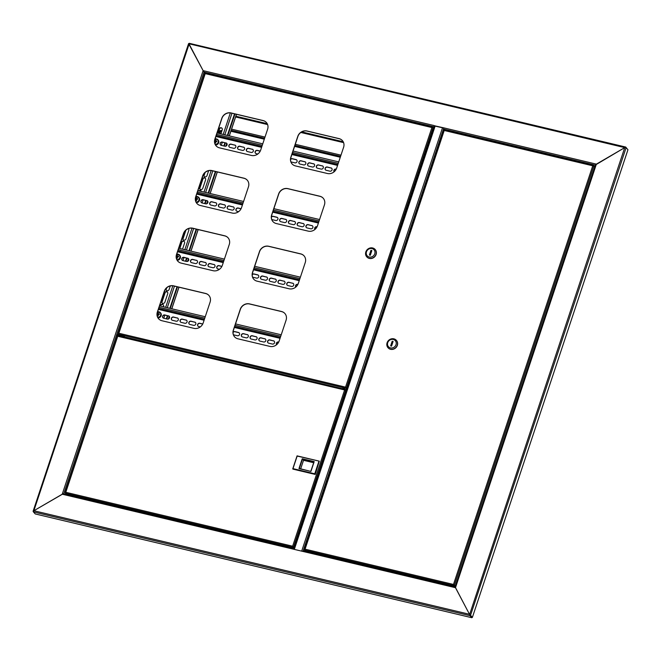 <?xml version="1.0" encoding="UTF-8"?>
<svg xmlns="http://www.w3.org/2000/svg" width="661" height="661" viewBox="0 0 661 661"><rect width="100%" height="100%" fill="white"/><g stroke="black" fill="none" stroke-linecap="round" stroke-linejoin="round"><path stroke-width="0.99" d="M65.224 492.726L117.394 335.912L116.782 335.201L117.253 334.441M625.645 147.535L625.793 147.106L624.736 147.618L188.633 43.692L203.125 70.644L205.1 73.313L203.216 70.81M203.125 70.644L189.112 44.056L33.868 510.738L62.225 494.213L203.125 70.644L434.178 125.573L434.186 126.871M470.078 615.184L469.921 615.655L469.492 614.292L471.937 617.25L469.492 614.292L33.868 510.738L63.051 493.841M33.38 511.878L469.921 615.655L471.78 617.713L35.24 513.944L33.38 511.878L33.868 510.738L33.083 511.3L188.583 43.618L189.253 44.221M469.632 614.449L624.736 147.618L595.412 165.002L455.09 586.828L469.492 614.292L455.479 587.703L596.379 164.135L595.437 165.167M444.556 130.151L443.589 129.069L443.614 127.813L596.379 164.135L624.736 147.618L626.099 147.684L627.95 149.741L472.392 617.357L470.541 615.292L626.099 147.684M471.78 617.713L472.392 617.357M584.985 163.531L585.605 163.515L584.291 162.846L583.58 162.837L584.803 163.49M592.81 165.143L590.835 164.647M209.975 74.172L208 73.511M388.999 116.939L389.618 116.923L388.313 116.253L387.602 116.253L388.817 116.898M216.593 75.957L217.213 75.941L215.907 75.271L215.197 75.263L216.411 75.916M594.322 166.398L594.9 166.539M443.614 127.813L434.657 125.813M434.318 125.73L434.343 126.4M189.112 44.056L189.253 43.329L189.112 44.056M627.586 149.336L625.703 147.048L189.186 43.287M302.383 551.307L293.79 549.266M434.558 125.978L443.556 128.011M455.156 586.861L303.234 550.72L302.713 551.39L293.269 549.142L293.905 548.564M293.269 549.142L62.225 494.213L63.638 493.759L293.79 548.473M116.815 335.094L120.558 335.986M119.459 336.003A2.214 0.496 18.4 0 1 121.475 336.209L123.739 336.738L123.971 336.036L117.047 334.392M123.971 336.036L125.16 337.358M340.283 157.252L294.591 146.387M264.301 139.19L230.879 131.242M166.795 318.957L167.844 315.801M170.298 308.431L177.479 286.849M185.964 261.326L187.022 258.162M189.467 250.8L196.648 229.218M205.141 203.695L206.191 200.531M208.645 193.161L215.816 171.587M224.31 146.064L225.36 142.9M227.814 135.53L234.994 113.956M166.332 318.85L167.39 315.685M169.836 308.315L177.016 286.742M185.501 261.219L186.559 258.054M189.013 250.684L196.185 229.111M204.679 203.588L205.728 200.423M208.182 193.053L215.362 171.48M223.848 145.957L224.897 142.793M227.351 135.422L234.531 113.841M221.947 130.704A2.28 2.066 -42 0 0 218.774 133.382M221.914 130.804A2.132 1.933 -42 0 0 218.882 133.406M221.633 131.638A1.264 1.148 -42 0 0 219.692 132.349A1.264 1.148 -42 0 0 220.295 133.745M221.542 131.911A1.016 0.917 -42 0 0 220.154 133.382A1.016 0.917 -42 0 0 220.956 133.654M309.472 552.199L307.638 551.067L306.539 551.059L307.406 551.712M309.538 551.877L306.778 550.96M305.663 551.299L304.614 550.126L305.068 549.167L453.479 584.448L455.049 586.811M304.614 550.126L453.884 585.613L454.933 586.778M594.702 167.01L593.603 165.605L592.669 166.027L453.479 584.448L453.991 585.282M455.189 586.53L453.578 584.555M304.473 549.415L443.862 130.399L593.842 166.051L594.735 167.043M593.842 166.051L454.363 585.34L455.255 586.332M444.332 130.093L593.495 165.936M305.068 549.167L304.382 549.688L305.068 549.167L444.332 130.118L593.388 165.556M388.081 347.793A5.569 5.057 -42 0 0 388.156 347.876A5.569 5.057 -42 0 0 393.245 349.239A5.569 5.057 -42 0 0 397.36 345.356A5.569 5.057 -42 0 0 396.443 340.423A5.569 5.057 -42 0 0 396.369 340.349M397.22 345.199A5.569 5.057 -42 0 0 396.303 340.266A5.569 5.057 -42 0 0 391.205 338.895A5.569 5.057 -42 0 0 387.09 342.786A5.569 5.057 -42 0 0 388.007 347.719A5.569 5.057 -42 0 0 393.105 349.082A5.569 5.057 -42 0 0 397.22 345.199M396.013 344.662A4.561 4.14 -42 0 0 393.27 339.457A4.561 4.14 -42 0 0 387.726 342.687A4.561 4.14 -42 0 0 390.469 347.893A4.561 4.14 -42 0 0 396.013 344.662M392.188 341.225L390.626 345.91L391.552 346.124L393.105 341.44L392.188 341.225L392.898 342.018L391.535 346.124M292.41 547.804L289.65 546.887M290.278 547.639L289.411 546.994L290.51 546.994L292.344 548.126M346.397 390.783L345.389 390.114M66.538 494.453L65.489 493.28L65.935 492.321L292.633 546.209L293.517 547.101L292.633 546.209L344.538 390.18L345.472 389.759L117.865 335.623M294.153 547.812L293.517 547.101L345.703 390.205L117.84 336.292L117.443 335.937L117.84 336.292L117.443 335.937L117.84 336.292L117.922 335.664L65.571 492.916M117.443 335.937L65.332 492.594M65.935 492.321L65.472 493.089M293.145 547.052L294.071 548.076M65.489 493.28L293.038 547.374L293.963 548.399M294.087 548.019L292.732 546.317M345.703 390.205L346.347 390.915M322.279 463.27L318.222 475.457M292.98 468.632L292.955 469.128L315.198 474.416L319.313 461.155L314.983 474.177L292.74 468.889L297.07 455.867L319.313 461.155L297.153 456.073L292.98 468.632L314.76 473.813L318.933 461.254M315.198 474.416L314.76 473.813M310.844 471.227L313.967 461.857L302.449 459.114L299.334 468.492L310.926 471.433L298.954 468.591L302.226 458.751L314.198 461.593L310.926 471.433M313.678 462.725L303.523 460.304L302.226 458.751M303.523 460.304L300.689 468.814M222.063 128.333A1.776 1.611 -42 0 0 219.245 129.25L217.998 132.993A1.776 1.611 -42 0 0 217.948 133.191M179.594 248.445L181.56 242.546A1.776 1.611 138 0 1 184.378 241.629M183.155 239.769A1.776 1.611 138 0 1 182.957 238.324L185.567 230.482M199.986 189.17A1.776 1.611 138 0 1 199.796 187.724L202.596 179.288A1.776 1.611 138 0 1 205.414 178.371M199.201 190.922A1.776 1.611 138 0 1 201.208 191.021M166.316 290.377A1.776 1.611 138 0 1 166.126 288.931L166.398 288.113M162.11 303.027A1.776 1.611 138 0 1 161.92 301.581L164.721 293.145A1.776 1.611 138 0 1 167.539 292.228M160.425 306.084L160.516 305.795A1.776 1.611 138 0 1 163.333 304.878M204.191 176.512A1.776 1.611 138 0 1 204.001 175.074L204.745 172.851M220.848 133.877A1.776 1.611 -42 0 0 221.005 133.522L222.253 129.779A1.776 1.611 -42 0 0 220.344 127.771A1.776 1.611 -42 0 0 219.031 129.011L217.783 132.762A1.776 1.611 -42 0 0 217.7 133.134M182.543 249.147L184.568 243.074A1.776 1.611 -42 0 0 182.651 241.067A1.776 1.611 -42 0 0 181.345 242.306L179.321 248.387M185.113 230.97L182.75 238.092A1.776 1.611 -42 0 0 184.659 240.092A1.776 1.611 -42 0 0 185.972 238.852L188.773 230.425A1.776 1.611 -42 0 0 188.302 228.681M199.581 187.484A1.776 1.611 -42 0 0 201.498 189.492A1.776 1.611 -42 0 0 202.803 188.253L205.612 179.817A1.776 1.611 -42 0 0 203.695 177.817A1.776 1.611 -42 0 0 202.382 179.048L199.796 187.724M201.415 191.45A1.776 1.611 -42 0 0 198.787 190.822M165.944 288.601L165.911 288.692A1.776 1.611 -42 0 0 167.828 290.691A1.776 1.611 -42 0 0 169.133 289.46L170.307 285.94M161.705 301.342A1.776 1.611 -42 0 0 163.622 303.349A1.776 1.611 -42 0 0 164.928 302.11L167.737 293.674A1.776 1.611 -42 0 0 165.82 291.675A1.776 1.611 -42 0 0 164.506 292.906L161.92 301.581M163.374 306.778L163.523 306.324A1.776 1.611 -42 0 0 161.606 304.324A1.776 1.611 -42 0 0 160.301 305.556L160.152 306.018M204.29 173.339L203.786 174.834A1.776 1.611 -42 0 0 205.703 176.834A1.776 1.611 -42 0 0 207.009 175.603L208.645 170.678M160.648 306.134L161.02 305.018M161.862 302.465L165.225 292.369M166.076 289.815L166.754 287.783M179.817 248.503L182.056 241.761M182.907 239.216L185.923 230.152M199.738 188.608L203.101 178.503M203.952 175.958L205.092 172.521M218.163 133.241L219.749 128.465M158.392 313.859L158.739 314.413A0.653 0.587 -42 0 0 158.557 314.272L158.07 313.611A0.768 0.694 -42 0 1 158.392 313.859A5.057 1.735 176.1 0 1 159.301 313.785A5.015 0.934 90.1 0 1 159.351 314.462A5.057 1.735 -3.9 0 0 158.442 314.529A0.768 0.694 -42 0 1 158.153 314.876A5.057 1.231 -99.2 0 0 158.268 315.776A5.015 0.487 169.4 0 1 157.921 315.834A5.015 0.487 169.4 0 1 157.582 315.884L157.938 315.388A0.653 0.587 -42 0 0 158.219 315.446M157.07 314.504L157.706 314.578A0.653 0.587 -42 0 0 157.715 315.206M157.69 317.346A2.925 2.652 -42 0 0 160.813 314.124A2.925 2.652 -42 0 0 157.549 311.893M157.971 317.891A3.041 2.76 -42 0 0 160.491 312.802M157.07 314.76A5.057 1.735 -3.9 0 1 157.144 314.743A0.768 0.694 -42 0 0 157.467 314.991A5.057 1.231 80.8 0 0 157.582 315.884M158.07 313.611A5.057 1.231 -99.2 0 1 158.07 312.843A5.015 3.569 5.6 0 0 157.723 312.884A5.015 3.569 5.6 0 0 157.384 312.95A5.057 1.231 80.8 0 0 157.384 313.719A0.768 0.694 -42 0 0 157.095 314.066A5.057 1.735 176.1 0 0 157.078 314.074M157.384 313.719L157.863 314.38L157.384 312.95M157.938 315.388L157.467 314.991M158.557 314.272A0.653 0.587 -42 0 0 157.706 314.578L157.095 314.066M158.376 314.025L157.847 314.115M158.797 314.496A0.653 0.587 -42 0 0 158.739 314.413L159.301 313.785M157.144 314.743L157.748 315.247M197.994 326.162A1.776 1.611 138 0 1 199.928 323.419L202.696 324.08M189.244 324.088A1.776 1.611 138 0 1 191.178 321.345L194.863 322.221A1.776 1.611 138 0 1 195.557 322.593M180.494 322.006A1.776 1.611 138 0 1 182.428 319.263L186.113 320.139A1.776 1.611 138 0 1 186.807 320.519M171.744 319.924A1.776 1.611 138 0 1 173.678 317.181L177.363 318.057A1.776 1.611 138 0 1 178.057 318.437M162.994 317.85A1.776 1.611 138 0 1 164.928 315.107L168.613 315.983A1.776 1.611 138 0 1 169.307 316.355M276.612 344.703A1.776 1.611 138 0 1 278.669 342.142L278.678 342.142M267.986 342.803A1.776 1.611 138 0 1 269.919 340.06L273.604 340.936A1.776 1.611 138 0 1 274.298 341.316M259.236 340.729A1.776 1.611 138 0 1 261.169 337.978L264.854 338.853A1.776 1.611 138 0 1 265.548 339.233M250.486 338.647A1.776 1.611 138 0 1 252.419 335.904L256.104 336.78A1.776 1.611 138 0 1 256.807 337.151M233.052 332.458A1.776 1.611 138 0 1 234.919 331.739L238.604 332.615A1.776 1.611 138 0 1 239.307 332.995M241.736 336.565A1.776 1.611 138 0 1 243.669 333.822L247.354 334.697A1.776 1.611 138 0 1 248.057 335.077M200.283 326.922L198.688 326.542A1.776 1.611 138 0 1 197.837 324.08A1.776 1.611 138 0 1 199.779 323.262L202.753 323.973M194.714 322.056A1.776 1.611 138 0 1 195.573 324.518A1.776 1.611 138 0 1 193.623 325.336L189.938 324.46A1.776 1.611 138 0 1 189.087 322.006A1.776 1.611 138 0 1 191.029 321.18L194.863 322.221M185.964 319.982A1.776 1.611 138 0 1 186.823 322.444A1.776 1.611 138 0 1 184.873 323.262L181.197 322.386A1.776 1.611 138 0 1 180.337 319.924A1.776 1.611 138 0 1 182.287 319.106L186.113 320.139M177.222 317.9A1.776 1.611 138 0 1 178.073 320.362A1.776 1.611 138 0 1 176.123 321.18L172.447 320.304A1.776 1.611 138 0 1 171.587 317.842A1.776 1.611 138 0 1 173.537 317.024L177.363 318.057M168.472 315.818A1.776 1.611 138 0 1 169.323 318.28A1.776 1.611 138 0 1 167.382 319.098L163.697 318.222A1.776 1.611 138 0 1 162.846 315.76A1.776 1.611 138 0 1 164.787 314.942L168.613 315.983M276.595 344.728A1.776 1.611 138 0 1 278.529 341.985L278.735 342.034M273.464 340.779A1.776 1.611 138 0 1 274.315 343.241A1.776 1.611 138 0 1 272.365 344.059L268.688 343.183A1.776 1.611 138 0 1 267.829 340.721A1.776 1.611 138 0 1 269.779 339.903L273.604 340.936M264.714 338.696A1.776 1.611 138 0 1 265.565 341.159A1.776 1.611 138 0 1 263.623 341.977L259.938 341.101A1.776 1.611 138 0 1 259.087 338.639A1.776 1.611 138 0 1 261.029 337.821L264.854 338.853M255.964 336.623A1.776 1.611 138 0 1 256.815 339.076A1.776 1.611 138 0 1 254.873 339.903L251.188 339.027A1.776 1.611 138 0 1 250.337 336.565A1.776 1.611 138 0 1 252.279 335.747L256.104 336.78M233.06 332.119A1.776 1.611 138 0 1 234.779 331.582L238.464 332.458A1.776 1.611 138 0 1 239.315 334.92A1.776 1.611 138 0 1 237.373 335.738L233.688 334.863A1.776 1.611 138 0 1 233.407 334.772M247.214 334.54A1.776 1.611 138 0 1 248.065 337.003A1.776 1.611 138 0 1 246.123 337.821L242.438 336.945A1.776 1.611 138 0 1 241.587 334.483A1.776 1.611 138 0 1 243.529 333.665L247.354 334.697M281.222 334.796L235.531 323.931M205.241 316.735L159.549 305.869M177.569 256.228L177.908 256.782A0.653 0.587 -42 0 0 177.726 256.633L177.239 255.981A0.768 0.694 -42 0 1 177.569 256.228A5.057 1.735 176.1 0 1 178.47 256.154A5.015 0.934 90.1 0 1 178.52 256.823A5.057 1.735 -3.9 0 0 177.611 256.898A0.768 0.694 -42 0 1 177.33 257.245A5.057 1.231 -99.2 0 0 177.437 258.145A5.015 0.487 169.4 0 1 177.09 258.203A5.015 0.487 169.4 0 1 176.751 258.253L177.107 257.757A0.653 0.587 -42 0 0 177.396 257.815M176.239 256.873L176.875 256.947A0.653 0.587 -42 0 0 176.892 257.575M176.859 259.715A2.925 2.652 -42 0 0 179.982 256.493A2.925 2.652 -42 0 0 176.718 254.262M177.148 260.26A3.041 2.76 -42 0 0 179.668 255.171M176.247 257.121A5.057 1.735 -3.9 0 1 176.313 257.112A0.768 0.694 -42 0 0 176.636 257.36A5.057 1.231 80.8 0 0 176.751 258.253M177.239 255.981A5.057 1.231 -99.2 0 1 177.239 255.204A5.015 3.569 5.6 0 0 176.892 255.253A5.015 3.569 5.6 0 0 176.553 255.32A5.057 1.231 80.8 0 0 176.553 256.088A0.768 0.694 -42 0 0 176.264 256.435A5.057 1.735 176.1 0 0 176.256 256.435M176.553 256.088L177.041 256.749L176.553 255.32M177.107 257.757L176.636 257.36M177.726 256.633A0.653 0.587 -42 0 0 176.875 256.947L176.264 256.435M177.553 256.394L177.024 256.485M177.966 256.865A0.653 0.587 -42 0 0 177.908 256.782L178.47 256.154M176.313 257.112L176.925 257.616M196.738 198.597L197.085 199.143A0.653 0.587 -42 0 0 196.895 199.002L196.416 198.341A0.768 0.694 -42 0 1 196.738 198.597A5.057 1.735 176.1 0 1 197.647 198.523A5.015 0.934 90.1 0 1 197.689 199.192A5.057 1.735 -3.9 0 0 196.78 199.267A0.768 0.694 -42 0 1 196.499 199.614A5.057 1.231 -99.2 0 0 196.614 200.514A5.015 0.487 169.4 0 1 196.267 200.572A5.015 0.487 169.4 0 1 195.92 200.622L196.276 200.126A0.653 0.587 -42 0 0 196.565 200.184M195.408 199.242L196.044 199.316A0.653 0.587 -42 0 0 196.061 199.944M196.028 202.084A2.925 2.652 -42 0 0 199.159 198.854A2.925 2.652 -42 0 0 195.887 196.631M196.317 202.63A3.041 2.76 -42 0 0 198.837 197.54M195.416 199.49A5.057 1.735 -3.9 0 1 195.482 199.482A0.768 0.694 -42 0 0 195.813 199.729A5.057 1.231 80.8 0 0 195.92 200.622M196.416 198.341A5.057 1.231 -99.2 0 1 196.416 197.573A5.015 3.569 5.6 0 0 196.069 197.622A5.015 3.569 5.6 0 0 195.722 197.689A5.057 1.231 80.8 0 0 195.722 198.457A0.768 0.694 -42 0 0 195.441 198.804A5.057 1.735 176.1 0 0 195.425 198.804M195.722 198.457L196.21 199.118L195.722 197.689M196.276 200.126L195.813 199.729M196.895 199.002A0.653 0.587 -42 0 0 196.044 199.316L195.441 198.804M196.722 198.763L196.193 198.854M197.143 199.234A0.653 0.587 -42 0 0 197.085 199.143L197.647 198.523M195.482 199.482L196.094 199.986M215.907 140.967L216.254 141.512A0.653 0.587 -42 0 0 216.073 141.371L215.585 140.71A0.768 0.694 -42 0 1 215.907 140.967A5.057 1.735 176.1 0 1 216.816 140.892A5.015 0.934 90.1 0 1 216.866 141.561A5.057 1.735 -3.9 0 0 215.957 141.636A0.768 0.694 -42 0 1 215.668 141.983A5.057 1.231 -99.2 0 0 215.783 142.883A5.015 0.487 169.4 0 1 215.436 142.941A5.015 0.487 169.4 0 1 215.098 142.991L215.453 142.495A0.653 0.587 -42 0 0 215.734 142.553M214.585 141.611L215.222 141.677A0.653 0.587 -42 0 0 215.23 142.313M215.197 144.453A2.925 2.652 -42 0 0 218.328 141.223A2.925 2.652 -42 0 0 215.065 138.992A3.041 2.76 -42 0 1 217.849 139.711L215.081 138.95M215.486 144.999A3.041 2.76 -42 0 0 218.006 139.909M214.585 141.859A5.057 1.735 -3.9 0 1 214.66 141.842A0.768 0.694 -42 0 0 214.982 142.098A5.057 1.231 80.8 0 0 215.098 142.991M215.585 140.71A5.057 1.231 -99.2 0 1 215.585 139.942A5.015 3.569 5.6 0 0 215.238 139.992A5.015 3.569 5.6 0 0 214.899 140.058A5.057 1.231 80.8 0 0 214.899 140.826A0.768 0.694 -42 0 0 214.61 141.173A5.057 1.735 176.1 0 0 214.594 141.173M214.899 140.826L215.379 141.487L214.899 140.058M215.453 142.495L214.982 142.098M216.073 141.371A0.653 0.587 -42 0 0 215.222 141.677L214.61 141.173M215.891 141.132L215.362 141.223M216.312 141.603A0.653 0.587 -42 0 0 216.254 141.512L216.816 140.892M214.66 141.842L215.263 142.355M217.163 268.531A1.776 1.611 138 0 1 219.097 265.788L221.865 266.449M208.413 266.457A1.776 1.611 138 0 1 210.347 263.714L214.032 264.59A1.776 1.611 138 0 1 214.726 264.962M199.663 264.375A1.776 1.611 138 0 1 201.597 261.632L205.282 262.508A1.776 1.611 138 0 1 205.984 262.888M190.913 262.293A1.776 1.611 138 0 1 192.847 259.55L196.532 260.426A1.776 1.611 138 0 1 197.234 260.806M182.163 260.211A1.776 1.611 138 0 1 184.097 257.468L187.782 258.344A1.776 1.611 138 0 1 188.484 258.724M295.789 287.072A1.776 1.611 138 0 1 297.838 284.511L297.847 284.511M287.155 285.172A1.776 1.611 138 0 1 289.088 282.429L292.773 283.305A1.776 1.611 138 0 1 293.476 283.685M278.405 283.09A1.776 1.611 138 0 1 280.338 280.347L284.023 281.222A1.776 1.611 138 0 1 284.726 281.603M269.663 281.016A1.776 1.611 138 0 1 271.588 278.273L275.273 279.149A1.776 1.611 138 0 1 275.976 279.52M252.221 274.827A1.776 1.611 138 0 1 254.097 274.108L257.773 274.984A1.776 1.611 138 0 1 258.476 275.364M260.913 278.934A1.776 1.611 138 0 1 262.838 276.191L266.523 277.066A1.776 1.611 138 0 1 267.226 277.446M219.452 269.291L217.866 268.911A1.776 1.611 138 0 1 217.006 266.449A1.776 1.611 138 0 1 218.956 265.631L221.922 266.342M213.891 264.425A1.776 1.611 138 0 1 214.742 266.887A1.776 1.611 138 0 1 212.801 267.705L209.116 266.829A1.776 1.611 138 0 1 208.265 264.367A1.776 1.611 138 0 1 210.206 263.549L214.032 264.59M205.141 262.351A1.776 1.611 138 0 1 205.992 264.813A1.776 1.611 138 0 1 204.051 265.631L200.366 264.755A1.776 1.611 138 0 1 199.515 262.293A1.776 1.611 138 0 1 201.456 261.475L205.282 262.508M196.391 260.269A1.776 1.611 138 0 1 197.242 262.731A1.776 1.611 138 0 1 195.301 263.549L191.616 262.673A1.776 1.611 138 0 1 190.765 260.211A1.776 1.611 138 0 1 192.706 259.393L196.532 260.426M187.641 258.187A1.776 1.611 138 0 1 188.492 260.649A1.776 1.611 138 0 1 186.551 261.467L182.866 260.591A1.776 1.611 138 0 1 182.015 258.129A1.776 1.611 138 0 1 183.956 257.311L187.782 258.344M295.764 287.097A1.776 1.611 138 0 1 297.698 284.354L297.904 284.404M292.633 283.148A1.776 1.611 138 0 1 293.484 285.61A1.776 1.611 138 0 1 291.542 286.428L287.857 285.552A1.776 1.611 138 0 1 287.006 283.09A1.776 1.611 138 0 1 288.948 282.272L292.773 283.305M283.883 281.065A1.776 1.611 138 0 1 284.734 283.528A1.776 1.611 138 0 1 282.792 284.346L279.107 283.47A1.776 1.611 138 0 1 278.256 281.008A1.776 1.611 138 0 1 280.198 280.19L284.023 281.222M275.133 278.983A1.776 1.611 138 0 1 275.984 281.446A1.776 1.611 138 0 1 274.042 282.264L270.357 281.388A1.776 1.611 138 0 1 269.506 278.934A1.776 1.611 138 0 1 271.448 278.107L275.273 279.149M252.238 274.489A1.776 1.611 138 0 1 253.948 273.951L257.633 274.827A1.776 1.611 138 0 1 258.484 277.29A1.776 1.611 138 0 1 256.542 278.107L252.857 277.232A1.776 1.611 138 0 1 252.576 277.133M266.383 276.909A1.776 1.611 138 0 1 267.234 279.372A1.776 1.611 138 0 1 265.292 280.19L261.607 279.314A1.776 1.611 138 0 1 260.756 276.852A1.776 1.611 138 0 1 262.698 276.034L266.523 277.066M300.391 277.166L254.7 266.3M224.41 259.104L178.718 248.239M236.332 210.9A1.776 1.611 138 0 1 238.266 208.157L241.042 208.818M227.582 208.826A1.776 1.611 138 0 1 229.516 206.075L233.201 206.951A1.776 1.611 138 0 1 233.903 207.331M218.841 206.744A1.776 1.611 138 0 1 220.766 204.001L224.451 204.877A1.776 1.611 138 0 1 225.153 205.249M210.091 204.662A1.776 1.611 138 0 1 212.024 201.919L215.701 202.795A1.776 1.611 138 0 1 216.403 203.175M201.341 202.58A1.776 1.611 138 0 1 203.274 199.837L206.951 200.713A1.776 1.611 138 0 1 207.653 201.093M314.958 229.441A1.776 1.611 138 0 1 317.007 226.88L317.016 226.88M306.332 227.541A1.776 1.611 138 0 1 308.266 224.798L311.942 225.674A1.776 1.611 138 0 1 312.645 226.054M297.582 225.459A1.776 1.611 138 0 1 299.516 222.716L303.192 223.592A1.776 1.611 138 0 1 303.895 223.972M288.832 223.385A1.776 1.611 138 0 1 290.766 220.642L294.451 221.518A1.776 1.611 138 0 1 295.145 221.889M271.39 217.196A1.776 1.611 138 0 1 273.266 216.478L276.951 217.353A1.776 1.611 138 0 1 277.645 217.733M280.082 221.303A1.776 1.611 138 0 1 282.016 218.56L285.701 219.435A1.776 1.611 138 0 1 286.395 219.816M238.629 211.66L237.035 211.28A1.776 1.611 138 0 1 236.184 208.818A1.776 1.611 138 0 1 238.125 208L241.091 208.702M233.06 206.794A1.776 1.611 138 0 1 233.911 209.256A1.776 1.611 138 0 1 231.97 210.074L228.285 209.198A1.776 1.611 138 0 1 227.434 206.736A1.776 1.611 138 0 1 229.375 205.918L233.201 206.951M224.31 204.72A1.776 1.611 138 0 1 225.161 207.174A1.776 1.611 138 0 1 223.22 208L219.535 207.124A1.776 1.611 138 0 1 218.684 204.662A1.776 1.611 138 0 1 220.625 203.844L224.451 204.877M215.56 202.638A1.776 1.611 138 0 1 216.411 205.1A1.776 1.611 138 0 1 214.47 205.918L210.785 205.042A1.776 1.611 138 0 1 209.934 202.58A1.776 1.611 138 0 1 211.875 201.762L215.701 202.795M206.81 200.556A1.776 1.611 138 0 1 207.661 203.018A1.776 1.611 138 0 1 205.72 203.836L202.035 202.96A1.776 1.611 138 0 1 201.184 200.498A1.776 1.611 138 0 1 203.125 199.68L206.951 200.713M314.933 229.458A1.776 1.611 138 0 1 316.867 226.723L317.073 226.764M311.802 225.517A1.776 1.611 138 0 1 312.653 227.979A1.776 1.611 138 0 1 310.711 228.797L307.026 227.921A1.776 1.611 138 0 1 306.175 225.459A1.776 1.611 138 0 1 308.117 224.641L311.942 225.674M303.052 223.435A1.776 1.611 138 0 1 303.903 225.897A1.776 1.611 138 0 1 301.961 226.715L298.276 225.839A1.776 1.611 138 0 1 297.425 223.377A1.776 1.611 138 0 1 299.367 222.559L303.192 223.592M294.302 221.352A1.776 1.611 138 0 1 295.153 223.815A1.776 1.611 138 0 1 293.211 224.633L289.526 223.757A1.776 1.611 138 0 1 288.675 221.295A1.776 1.611 138 0 1 290.617 220.477L294.451 221.518M271.407 216.858A1.776 1.611 138 0 1 273.125 216.321L276.802 217.196A1.776 1.611 138 0 1 277.661 219.659A1.776 1.611 138 0 1 275.711 220.477L272.035 219.601A1.776 1.611 138 0 1 271.754 219.502M285.552 219.278A1.776 1.611 138 0 1 286.411 221.741A1.776 1.611 138 0 1 284.461 222.559L280.776 221.683A1.776 1.611 138 0 1 279.925 219.221A1.776 1.611 138 0 1 281.875 218.403L285.701 219.435M319.56 219.535L273.869 208.669M243.587 201.473L197.895 190.608M255.51 153.269A1.776 1.611 138 0 1 257.443 150.526L260.211 151.187M246.76 151.187A1.776 1.611 138 0 1 248.693 148.444L252.378 149.32A1.776 1.611 138 0 1 253.072 149.7M238.01 149.113A1.776 1.611 138 0 1 239.943 146.37L243.628 147.246A1.776 1.611 138 0 1 244.322 147.618M229.26 147.031A1.776 1.611 138 0 1 231.193 144.288L234.878 145.164A1.776 1.611 138 0 1 235.572 145.544M220.51 144.949A1.776 1.611 138 0 1 222.443 142.206L226.128 143.082A1.776 1.611 138 0 1 226.822 143.462M334.102 171.827A1.776 1.611 138 0 1 336.036 169.084L336.193 169.249A1.776 1.611 138 0 0 334.127 171.81M325.501 169.91A1.776 1.611 138 0 1 327.435 167.167L331.12 168.043A1.776 1.611 138 0 1 331.814 168.423M316.751 167.828A1.776 1.611 138 0 1 318.685 165.085L322.37 165.961A1.776 1.611 138 0 1 323.064 166.341M308.001 165.754A1.776 1.611 138 0 1 309.935 163.003L313.62 163.878A1.776 1.611 138 0 1 314.314 164.259M290.567 159.565A1.776 1.611 138 0 1 292.435 158.847L296.12 159.722A1.776 1.611 138 0 1 296.822 160.102M299.251 163.672A1.776 1.611 138 0 1 301.185 160.929L304.87 161.805A1.776 1.611 138 0 1 305.572 162.176M257.798 154.03L256.204 153.649A1.776 1.611 138 0 1 255.353 151.187A1.776 1.611 138 0 1 257.294 150.369L260.269 151.072M252.229 149.163A1.776 1.611 138 0 1 253.08 151.625A1.776 1.611 138 0 1 251.139 152.443L247.454 151.567A1.776 1.611 138 0 1 246.603 149.105A1.776 1.611 138 0 1 248.544 148.287L252.378 149.32M243.479 147.081A1.776 1.611 138 0 1 244.339 149.543A1.776 1.611 138 0 1 242.389 150.361L238.704 149.485A1.776 1.611 138 0 1 237.853 147.031A1.776 1.611 138 0 1 239.794 146.205L243.628 147.246M234.729 145.007A1.776 1.611 138 0 1 235.589 147.469A1.776 1.611 138 0 1 233.639 148.287L229.962 147.411A1.776 1.611 138 0 1 229.103 144.949A1.776 1.611 138 0 1 231.053 144.131L234.878 145.164M225.988 142.925A1.776 1.611 138 0 1 226.839 145.387A1.776 1.611 138 0 1 224.889 146.205L221.212 145.329A1.776 1.611 138 0 1 220.353 142.867A1.776 1.611 138 0 1 222.303 142.049L226.128 143.082M330.971 167.886A1.776 1.611 138 0 1 331.83 170.348A1.776 1.611 138 0 1 329.88 171.166L326.204 170.29A1.776 1.611 138 0 1 325.344 167.828A1.776 1.611 138 0 1 327.294 167.01L331.12 168.043M322.229 165.804A1.776 1.611 138 0 1 323.08 168.266A1.776 1.611 138 0 1 321.13 169.084L317.454 168.208A1.776 1.611 138 0 1 316.594 165.746A1.776 1.611 138 0 1 318.544 164.928L322.37 165.961M313.479 163.721A1.776 1.611 138 0 1 314.33 166.184A1.776 1.611 138 0 1 312.389 167.002L308.704 166.126A1.776 1.611 138 0 1 307.852 163.664A1.776 1.611 138 0 1 309.794 162.846L313.62 163.878M290.576 159.227A1.776 1.611 138 0 1 292.294 158.69L295.979 159.565A1.776 1.611 138 0 1 296.83 162.028A1.776 1.611 138 0 1 294.889 162.846L291.204 161.97A1.776 1.611 138 0 1 290.923 161.871M304.729 161.648A1.776 1.611 138 0 1 305.58 164.102A1.776 1.611 138 0 1 303.639 164.919L299.954 164.044A1.776 1.611 138 0 1 299.103 161.59A1.776 1.611 138 0 1 301.044 160.772L304.87 161.805M338.738 161.904L293.046 151.039M262.756 143.842L217.064 132.977M344.191 388.767L342.885 388.098L344.191 388.767M343.249 388.04L344.637 388.503M122.607 335.714L120.897 335.309M336.664 168.117A7.601 6.891 138 0 1 327.418 173.504L295.417 165.903A7.601 6.891 138 0 1 292.104 163.953A7.601 6.891 138 0 1 290.848 157.227L297.781 136.381A7.601 6.891 138 0 1 307.026 130.994L339.035 138.603A7.601 6.891 138 0 1 342.348 140.545A7.601 6.891 138 0 1 343.604 147.271L336.664 168.117M222.344 265.325A7.601 6.891 138 0 1 213.098 270.713L181.097 263.103A7.601 6.891 138 0 1 177.784 261.153A7.601 6.891 138 0 1 176.528 254.427L183.461 233.581A7.601 6.891 138 0 1 192.706 228.194L224.707 235.803A7.601 6.891 138 0 1 228.02 237.745A7.601 6.891 138 0 1 229.276 244.471L222.344 265.325M241.513 207.694A7.601 6.891 138 0 1 232.267 213.073L200.266 205.472A7.601 6.891 138 0 1 196.953 203.522A7.601 6.891 138 0 1 195.697 196.796L202.63 175.95A7.601 6.891 138 0 1 211.875 170.563L243.884 178.173A7.601 6.891 138 0 1 247.197 180.114A7.601 6.891 138 0 1 248.453 186.84L241.513 207.694M260.69 150.055A7.601 6.891 138 0 1 251.444 155.442L219.435 147.841A7.601 6.891 138 0 1 216.122 145.891A7.601 6.891 138 0 1 214.866 139.165L221.807 118.319A7.601 6.891 138 0 1 231.053 112.932L263.053 120.542A7.601 6.891 138 0 1 266.366 122.483A7.601 6.891 138 0 1 267.622 129.209L260.69 150.055M317.495 225.756A7.601 6.891 138 0 1 308.249 231.135L276.248 223.534A7.601 6.891 138 0 1 272.935 221.584A7.601 6.891 138 0 1 271.679 214.858L278.611 194.012A7.601 6.891 138 0 1 287.857 188.625L319.858 196.234A7.601 6.891 138 0 1 323.171 198.176A7.601 6.891 138 0 1 324.427 204.902L317.495 225.756M298.326 283.387A7.601 6.891 138 0 1 289.08 288.774L257.071 281.165A7.601 6.891 138 0 1 253.758 279.215A7.601 6.891 138 0 1 252.502 272.489L259.442 251.643A7.601 6.891 138 0 1 268.688 246.256L300.689 253.865A7.601 6.891 138 0 1 304.002 255.807A7.601 6.891 138 0 1 305.258 262.533L298.326 283.387M279.149 341.018A7.601 6.891 138 0 1 269.903 346.405L237.902 338.796A7.601 6.891 138 0 1 234.589 336.846A7.601 6.891 138 0 1 233.333 330.12L240.265 309.274A7.601 6.891 138 0 1 249.511 303.886L281.52 311.496A7.601 6.891 138 0 1 284.833 313.446A7.601 6.891 138 0 1 286.089 320.164L279.149 341.018M203.175 322.956A7.601 6.891 138 0 1 193.929 328.343L161.92 320.734A7.601 6.891 138 0 1 158.607 318.784A7.601 6.891 138 0 1 157.351 312.058L164.292 291.212A7.601 6.891 138 0 1 173.537 285.825L205.538 293.434A7.601 6.891 138 0 1 208.851 295.376A7.601 6.891 138 0 1 210.107 302.102L203.175 322.956M292.154 164.011A7.601 6.891 138 0 1 290.947 157.343L297.888 136.488A7.601 6.891 138 0 1 307.125 131.101L339.134 138.711A7.601 6.891 138 0 1 342.398 140.603M177.834 261.211A7.601 6.891 138 0 1 176.627 254.543L183.56 233.688A7.601 6.891 138 0 1 192.805 228.301L224.806 235.911A7.601 6.891 138 0 1 228.07 237.803M197.003 203.58A7.601 6.891 138 0 1 195.796 196.912L202.729 176.057A7.601 6.891 138 0 1 211.974 170.67L243.983 178.28A7.601 6.891 138 0 1 247.247 180.172M216.172 145.949A7.601 6.891 138 0 1 214.965 139.281L221.906 118.426A7.601 6.891 138 0 1 231.152 113.039L263.152 120.649A7.601 6.891 138 0 1 266.416 122.541M272.985 221.642A7.601 6.891 138 0 1 271.778 214.974L278.711 194.119A7.601 6.891 138 0 1 287.956 188.732L319.965 196.342A7.601 6.891 138 0 1 323.221 198.234M253.807 279.273A7.601 6.891 138 0 1 252.601 272.605L259.542 251.75A7.601 6.891 138 0 1 268.787 246.363L300.788 253.973A7.601 6.891 138 0 1 304.052 255.865M234.638 336.903A7.601 6.891 138 0 1 233.432 330.236L240.373 309.381A7.601 6.891 138 0 1 249.618 304.002L281.619 311.604A7.601 6.891 138 0 1 284.883 313.496M158.657 318.842A7.601 6.891 138 0 1 157.45 312.174L164.391 291.319A7.601 6.891 138 0 1 173.636 285.94L205.637 293.542A7.601 6.891 138 0 1 208.901 295.434M346.744 389.742L124.822 336.986M118.493 333.838L118.856 333.243L118.402 334.21L118.972 334.846M346.984 388.999L345.951 388.304L346.876 389.329M346.067 387.974L347 388.949M345.653 387.247L346.108 387.949L345.546 387.139L431.823 127.796L432.757 127.366L433.682 128.391M118.402 334.21L345.951 388.304L345.546 387.139L118.856 333.243L118.369 333.987M433.633 128.523L432.988 127.813L204.695 73.495L118.154 333.631M118.856 333.243L205.125 73.9L204.728 73.553L205.125 73.9L204.728 73.553L118.253 333.508M431.922 127.904L432.625 127.309L205.166 73.239M432.988 127.813L346.43 388.024L347.075 388.742M366.838 256.922A5.569 5.057 -42 0 0 366.905 256.997A5.569 5.057 -42 0 0 372.003 258.368A5.569 5.057 -42 0 0 376.117 254.477A5.569 5.057 -42 0 0 375.192 249.544A5.569 5.057 -42 0 0 375.118 249.47M365.839 251.907A5.569 5.057 -42 0 0 366.764 256.84A5.569 5.057 -42 0 0 371.854 258.203A5.569 5.057 -42 0 0 375.969 254.32A5.569 5.057 -42 0 0 375.051 249.387A5.569 5.057 -42 0 0 369.953 248.024A5.569 5.057 -42 0 0 365.839 251.907M366.475 251.808A4.561 4.14 -42 0 0 369.218 257.013A4.561 4.14 -42 0 0 374.762 253.783A4.561 4.14 -42 0 0 372.027 248.577A4.561 4.14 -42 0 0 366.475 251.808M370.3 255.245L371.862 250.56L370.937 250.345L369.383 255.03L370.3 255.245L371.656 251.139L370.937 250.345M293.699 548.481L63.745 493.817L204.018 72.123L434.145 126.829M443.589 129.069L595.363 165.151M625.57 147.048L189.253 43.329M303.201 550.712L443.514 128.92M301.697 551.084L442.556 127.631M435.194 125.879L294.327 549.332M302.713 551.39L455.479 587.703M231.507 129.135L264.995 137.091M295.285 144.296L340.977 155.161M343.588 142.636L300.838 132.473M267.614 124.574L235.556 116.947M267.209 123.681L235.87 116.237L267.234 123.723M301.713 131.919L343.216 141.785M231.185 130.316L264.607 138.265M294.897 145.461L340.589 156.327M236.44 114.295L229.26 135.877M226.756 143.404L225.839 146.155M217.271 171.934L210.091 193.508M207.587 201.035L206.67 203.786M198.093 229.565L190.922 251.139M188.418 258.666L187.501 261.417M178.924 287.196L171.744 308.77M169.241 316.297L168.332 319.048M589.752 164.663A2.057 0.463 18.4 0 1 592.991 165.432M589.819 164.68A2.214 0.496 18.4 0 1 592.487 165.316M453.876 586.53A2.214 0.496 -161.6 0 0 452.273 585.539A2.214 0.496 -161.6 0 0 449.943 585.059A2.214 0.496 -161.6 0 0 449.678 585.192A2.214 0.496 -161.6 0 0 449.703 585.324M453.562 586.456A2.214 0.496 -161.6 0 0 451.727 585.605A2.214 0.496 -161.6 0 0 449.868 585.282A2.214 0.496 -161.6 0 0 449.604 585.415A2.214 0.496 -161.6 0 0 449.612 585.514L450.05 584.96C452.231 585.249 453.504 585.795 453.876 586.588M452.992 586.315A2.057 0.463 -161.6 0 0 449.951 585.481A2.057 0.463 -161.6 0 0 449.744 585.547M452.124 586.109L450.604 585.753M453.785 586.365A2.057 0.463 -161.6 0 0 452.314 585.431A2.057 0.463 -161.6 0 0 450.116 584.977M120.071 336.152A2.214 0.496 18.4 0 1 121.401 336.441A2.214 0.496 18.4 0 1 121.698 336.54M121.475 336.209A2.214 0.496 18.4 0 1 123.012 336.846M119.914 335.829A2.057 0.463 18.4 0 1 121.525 336.11A2.057 0.463 18.4 0 1 122.359 336.416M345.199 389.693L117.922 335.664M70.934 495.353A2.057 0.463 -161.6 0 0 68.488 494.114A2.057 0.463 -161.6 0 0 67.034 494.056M71.033 495.519A2.214 0.496 -161.6 0 0 68.405 494.213A2.214 0.496 -161.6 0 0 66.827 494.18A2.214 0.496 -161.6 0 0 66.852 494.312M70.71 495.444A2.214 0.496 -161.6 0 0 68.331 494.436A2.214 0.496 -161.6 0 0 66.753 494.403A2.214 0.496 -161.6 0 0 66.761 494.502L68.48 494.106L71.024 495.576M70.14 495.304A2.057 0.463 -161.6 0 0 68.323 494.618A2.057 0.463 -161.6 0 0 66.893 494.535M69.273 495.106L67.761 494.742M165.671 307.332L172.835 285.792M184.849 249.701L192.012 228.161M204.018 192.062L211.181 170.53M223.187 134.431L230.35 112.899M163.779 318.247L164.829 315.082M167.283 307.712L174.454 286.13M182.948 260.616L183.998 257.451M186.452 250.081L193.632 228.499M202.117 202.977L203.167 199.82M205.621 192.45L212.801 170.869M221.286 145.346L222.344 142.189M224.798 134.819L231.97 113.238M157.772 317.528A3.041 2.76 -42 0 0 160.334 312.612A3.041 2.76 -42 0 0 157.558 311.868M280.247 337.721L234.556 326.856M204.266 319.651L158.574 308.794M280.363 337.374L234.672 326.509M204.381 319.313L158.69 308.447M158.384 309.381L204.075 320.238M234.366 327.443L280.057 338.3M280.751 336.201L235.06 325.344M204.77 318.139L159.078 307.282M176.941 259.897A3.041 2.76 -42 0 0 179.511 254.981A3.041 2.76 -42 0 0 176.727 254.229M196.119 202.266A3.041 2.76 -42 0 0 198.68 197.35A3.041 2.76 -42 0 0 195.896 196.598M215.288 144.635A3.041 2.76 -42 0 0 217.849 139.711L218.18 140.082M299.416 280.082L253.725 269.225M223.443 262.02L177.751 251.163M299.532 279.735L253.841 268.878M223.558 261.673L177.867 250.816M177.553 251.742L223.244 262.607M253.535 269.812L299.226 280.669M299.92 278.57L254.229 267.705M223.947 260.508L178.255 249.643M318.594 222.451L272.902 211.594M242.612 204.389L196.92 193.533M318.709 222.104L273.018 211.247M242.727 204.042L197.036 193.186M196.722 194.111L242.413 204.976M272.704 212.173L318.395 223.038M319.098 220.939L273.406 210.074M243.116 202.877L197.424 192.012M337.763 164.82L292.071 153.963M261.781 146.759L216.089 135.902M337.878 164.473L292.187 153.616M261.896 146.411L216.205 135.555M215.899 136.48L261.591 147.345M291.881 154.542L337.573 165.407M338.267 163.308L292.575 152.443M262.285 145.246L216.593 134.381M205.207 73.272L432.484 127.3M207.356 73.759A2.214 0.496 18.4 0 1 208.983 74.148M206.744 73.619A2.214 0.496 18.4 0 1 208.19 73.668A2.214 0.496 18.4 0 1 210.297 74.462M206.926 73.536A2.057 0.463 18.4 0 1 208.521 73.635A2.057 0.463 18.4 0 1 210.578 74.528M293.682 549.241L434.517 125.871M455.099 586.819L303.234 550.72M301.747 131.894L343.191 141.743M168.415 319.015L169.299 316.346M171.819 308.786L178.991 287.213M187.584 261.384L188.476 258.715M190.988 251.155L198.168 229.582M206.753 203.753L207.645 201.084M210.157 193.524L217.337 171.943M225.93 146.122L226.814 143.454M229.334 135.893L236.506 114.312M444.151 130.448L304.366 549.547M589.521 164.812C589.265 164.325 590.43 164.531 593.016 165.44M450.653 585.762L452.099 586.109M123.632 337.449L121.517 336.102L119.434 336.052M67.719 494.767L69.959 495.519M160.664 312.975L157.566 311.843M179.842 255.344L176.735 254.212M199.011 197.713L195.904 196.581M206.719 73.66C206.976 73.156 208.347 73.511 210.818 74.726"/></g></svg>
